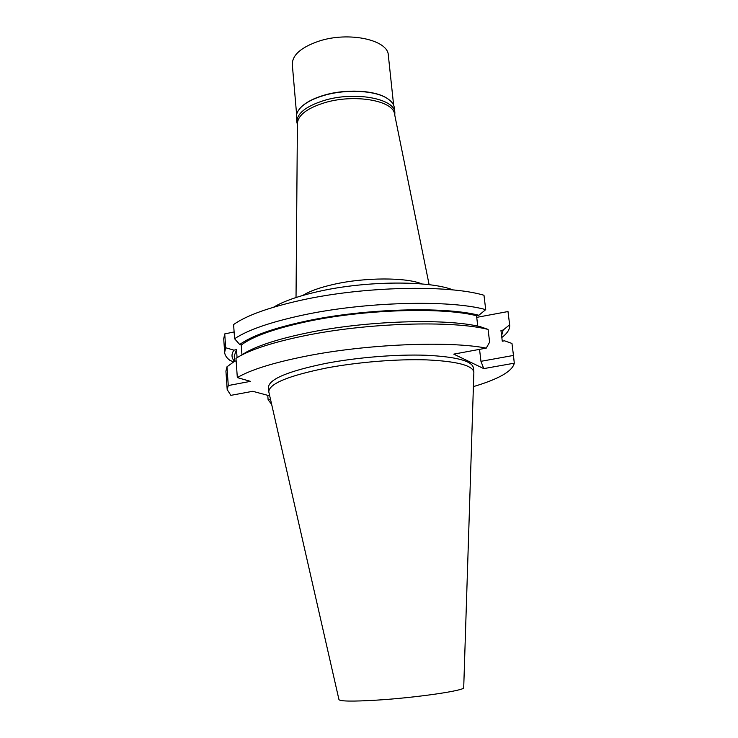 <?xml version="1.0" encoding="UTF-8"?>
<svg xmlns="http://www.w3.org/2000/svg" width="738" height="738" viewBox="0 0 738 738"><rect width="100%" height="100%" fill="white"/><g stroke="black" fill="none" stroke-linecap="round" stroke-linejoin="round"><path stroke-width="1.11" d="M338.963 699.615C340.135 701.368 352.561 701.552 376.232 700.168C416.195 697.751 465.918 690.436 463.713 687.604L473.87 372.026C472.394 365.328 456.601 361.279 426.49 359.876C397.164 358.908 357.819 362.09 326.334 368.031C288.392 375.762 269.204 383.677 268.78 391.777L338.963 699.615M473.87 372.026L473.362 367.699C471.868 360.882 456.084 356.731 425.992 355.255C396.684 354.212 357.376 357.376 325.928 363.373C288.023 371.168 268.863 379.184 268.447 387.432L268.78 391.777M269.665 395.863L252.765 391.297L230.856 395.347L227.184 389.59L228.263 385.55L250.477 381.352L237.322 377.598C250.394 369.858 273.208 362.718 305.772 356.205C366.408 344.074 448.603 340.735 486.259 348.115L489.626 342.155L488.095 329.425C452.219 320.227 366.823 322.764 304.065 335.855C275.274 341.814 254.029 348.456 240.339 355.771L235.976 358.327L237.322 377.598M512.006 343.724L513.464 355.439L480.955 361.316L483.75 368.613L453.75 354.129L486.259 348.115M483.75 368.613L514.294 363.179C512.458 371.232 498.842 379.037 473.436 386.601M234.601 338.76L233.595 324.545C246.427 315.495 268.918 307.395 301.076 300.228C363.308 286.344 448.16 284.536 483.98 295.255L485.715 309.637L478.851 315.255C444.055 306.27 364.738 308.53 306.261 321.048C273.724 328.041 251.547 335.864 239.721 344.517L234.601 338.76C247.488 330.061 270.071 322.211 302.331 315.218C364.784 301.667 449.866 299.554 485.715 309.637M241.953 354.803L241.261 345.033L239.721 344.517M234.121 331.952L224.73 333.917L223.725 338.76L224.647 352.386L225.68 347.755L233.928 350.153L236.511 349.637L237.073 357.644M507.993 311.547L476.73 317.368M236.151 360.891L234.702 361.177L226.981 366.795L228.263 385.55M224.73 333.917L225.68 347.755M226.981 366.795L225.929 371.131L227.184 389.59M233.678 361.915L229.998 360.402C226.667 357.967 224.887 355.301 224.647 352.386M234.518 361.306C231.381 357.948 231.188 354.231 233.928 350.153M236.511 349.637L234.241 355.965L234.61 361.242M271.593 404.304L268.106 399.756L270.459 399.332M267.765 395.347L268.106 399.756M513.464 355.439L514.294 363.179M479.543 349.36L480.955 361.316M511.969 343.447L504.478 340.799L502.274 341.205L500.964 330.467L503.15 330.052L509.644 324.794L507.956 311.233M509.644 324.794L509.663 324.941C510.069 329.056 507.458 333.244 501.822 337.515M503.15 330.052L501.6 335.716M241.151 355.292L246.76 351.897C259.859 344.886 280.034 338.548 307.257 332.893C365.9 320.624 445.392 318.143 480.198 326.657L488.095 329.425M241.261 345.033C252.71 336.371 274.739 328.53 307.368 321.519C364.59 309.287 442.09 307.008 476.536 315.716L477.763 326.131M476.536 315.716L478.851 315.255M453.04 289.942C429.599 280.44 366.38 280.698 319.425 291.279C298.881 295.855 283.595 301.169 273.558 307.229M302.838 295.431C309.665 291.132 320.071 287.414 334.074 284.278C365.116 277.248 406.426 277.276 422.044 283.955M429.129 284.702L394.526 113.947C393.225 100.488 354.139 93.708 324.609 102.739C307.211 108.191 298.152 115.045 297.414 123.292L296.03 297.515M394.858 112.674L394.341 107.896C393.935 104.261 391.435 101.023 386.85 98.2C374.526 90.331 345.495 88.957 323.761 95.497C314.176 98.338 306.907 101.964 301.953 106.373C297.986 110.027 296.15 113.67 296.436 117.324L296.851 122.111C296.842 113.458 305.966 106.235 324.213 100.442C354.757 91.051 394.959 98.606 394.858 112.674L394.775 115.156M301.491 106.798L302.294 106.041C307.202 101.669 314.416 98.071 323.917 95.257C345.449 88.772 374.221 90.137 386.444 97.942L387.376 98.532M297.405 124.528L296.851 122.111M393.64 105.22L388.326 55.285C388.262 39.907 348.76 31.227 318.927 41.144C301.086 47.278 292.211 55.073 292.303 64.529L296.621 114.565M511.988 343.585L513.556 356.168M507.975 311.39L509.663 324.941M246.76 351.897L240.339 355.771"/></g></svg>
